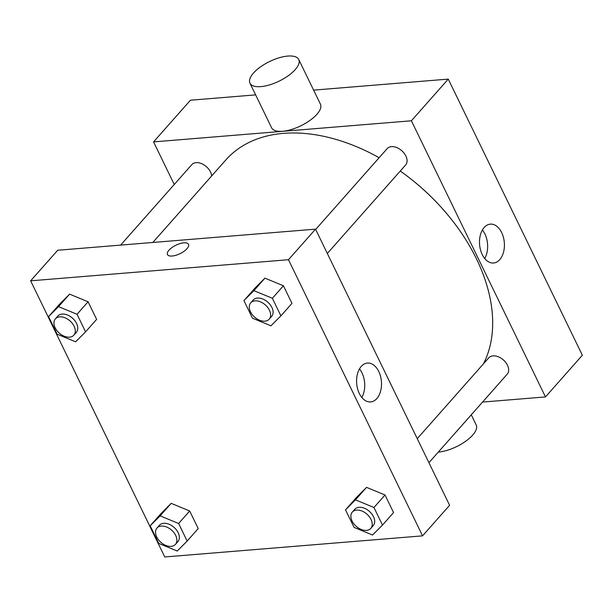 <?xml version="1.0" encoding="UTF-8"?>
<svg xmlns="http://www.w3.org/2000/svg" width="613" height="613" viewBox="0 0 613 613"><rect width="100%" height="100%" fill="white"/><g stroke="black" fill="none" stroke-linecap="round" stroke-linejoin="round"><path stroke-width="0.92" d="M313.611 90.126L448.264 79.108L582.35 355.241L545.478 396.925L482.546 402.074M174.245 184.498L153.564 141.894L190.436 100.218L255.629 94.877M315.664 229.454L387.163 148.637A12.329 8.115 41.5 0 1 401.776 150.721A12.329 8.115 41.5 0 1 405.63 164.974L327.334 253.468M120.623 245.108L191.823 164.629A12.329 8.115 41.5 0 1 203.37 164.522A12.329 8.115 41.5 0 1 211.692 175.931M153.564 141.894L411.392 120.784L545.478 396.925M417.254 438.663L488.753 357.854A12.329 8.115 41.5 0 1 503.365 359.938A12.329 8.115 41.5 0 1 507.219 374.183L428.924 462.685M152.829 242.472L225.814 159.97A165.165 108.777 41.5 0 1 379.14 157.71M400.258 171.035A165.165 108.777 41.5 0 1 483.442 363.854M298.738 59.499L320.43 104.164A27.118 10.904 154.1 0 1 300.799 125.818A27.118 10.904 154.1 0 1 271.643 127.856L249.951 83.184A27.118 10.904 -25.9 0 0 279.107 81.146A27.118 10.904 -25.9 0 0 298.738 59.499A27.118 10.904 -25.9 0 0 279.068 57.814A27.118 10.904 -25.9 0 0 253.491 73.047A27.118 10.904 -25.9 0 0 249.951 83.184M411.392 120.784L448.264 79.108M499.756 259.636A19.501 12.406 -94.7 0 1 493.549 263.008A19.501 12.406 -94.7 0 1 479.588 244.587A19.501 12.406 -94.7 0 1 490.362 224.136A19.501 12.406 -94.7 0 1 503.426 237.338A19.501 12.406 -94.7 0 1 499.756 259.636M484.737 258.54A19.501 12.406 85.3 0 0 482.4 229.975M471.274 414.817L476.201 424.978A27.118 10.904 154.1 0 1 472.669 435.115A27.118 10.904 154.1 0 1 438.287 452.103M57.691 250.257L315.519 229.147L449.605 505.288L422.564 535.854L164.736 556.964L30.65 280.823L57.691 250.257M356.59 497.319L366.536 487.366L385.025 494.99L393.561 512.575L385.025 494.99L366.536 487.366L356.59 497.319L345.525 509.824L355.471 499.863L373.961 507.495L382.497 525.08L372.551 535.034L354.061 527.41L345.525 509.824M59.653 304.094L69.606 294.14L88.088 301.772L96.632 319.35L88.088 301.772L69.606 294.14L59.653 304.094L48.588 316.599L58.542 306.646L77.031 314.27L85.567 331.855L75.614 341.816L57.132 334.185L48.588 316.599M30.65 280.823L288.478 259.713L422.564 535.854M161.242 513.311L171.196 503.357L189.678 510.981L198.221 528.567L189.678 510.981L171.196 503.357L161.242 513.311L150.177 525.816L160.131 515.862L178.621 523.487L187.157 541.072L177.211 551.026L158.721 543.402L150.177 525.816M255 288.102L264.946 278.149L283.436 285.773L291.972 303.358L283.436 285.773L264.946 278.149L255 288.102L243.936 300.608L253.882 290.654L272.371 298.278L280.907 315.864L270.961 325.817L252.472 318.193L243.936 300.608M288.478 259.713L315.519 229.147M361.241 366.436A19.501 12.406 -94.7 0 1 367.455 363.065A19.501 12.406 -94.7 0 1 381.409 381.485A19.501 12.406 -94.7 0 1 370.635 401.936A19.501 12.406 -94.7 0 1 357.571 388.734A19.501 12.406 -94.7 0 1 361.241 366.436M172.161 256.027A11.708 4.705 154.1 0 1 167.472 254.541A11.708 4.705 154.1 0 1 175.946 245.192A11.708 4.705 154.1 0 1 188.536 244.311A11.708 4.705 154.1 0 1 184.007 251.33A11.708 4.705 154.1 0 1 172.161 256.027M167.472 254.541A11.708 4.705 154.1 0 1 175.946 245.2A11.708 4.705 154.1 0 1 188.536 244.311M359.486 368.903A19.501 12.406 -94.7 0 1 361.823 397.469M269.199 319.181L271.651 316.4A12.329 8.115 -138.5 0 0 270.157 304.669A12.329 8.115 -138.5 0 0 257.491 298.087A12.329 8.115 -138.5 0 0 253.192 300.071L250.732 302.845A12.329 8.115 -138.5 0 0 254.587 317.097A12.329 8.115 -138.5 0 0 269.199 319.181A12.329 8.115 -138.5 0 0 267.697 307.442A12.329 8.115 -138.5 0 0 255.039 300.86A12.329 8.115 -138.5 0 0 250.732 302.845M253.882 290.654L264.946 278.149M272.371 298.278L283.436 285.773M280.907 315.864L291.972 303.358M370.788 528.398L373.24 525.617A12.329 8.115 -138.5 0 0 371.746 513.886A12.329 8.115 -138.5 0 0 359.08 507.296A12.329 8.115 -138.5 0 0 354.781 509.28L352.322 512.062A12.329 8.115 -138.5 0 0 356.176 526.306A12.329 8.115 -138.5 0 0 370.788 528.398A12.329 8.115 -138.5 0 0 369.287 516.659A12.329 8.115 -138.5 0 0 356.628 510.077A12.329 8.115 -138.5 0 0 352.322 512.062M355.471 499.863L366.536 487.366M373.961 507.495L385.025 494.99M382.497 525.08L393.561 512.575M73.851 335.173L76.311 332.399A12.329 8.115 -138.5 0 0 74.817 320.66A12.329 8.115 -138.5 0 0 62.151 314.078A12.329 8.115 -138.5 0 0 57.844 316.063L55.392 318.844A12.329 8.115 -138.5 0 0 59.239 333.089A12.329 8.115 -138.5 0 0 73.851 335.173A12.329 8.115 -138.5 0 0 72.357 323.442A12.329 8.115 -138.5 0 0 59.691 316.852A12.329 8.115 -138.5 0 0 55.392 318.844M58.542 306.646L69.606 294.14M77.031 314.27L88.088 301.772M85.567 331.855L96.632 319.35M175.441 544.39L177.9 541.608A12.329 8.115 -138.5 0 0 176.406 529.877A12.329 8.115 -138.5 0 0 163.74 523.295A12.329 8.115 -138.5 0 0 159.434 525.28L156.982 528.054A12.329 8.115 -138.5 0 0 160.828 542.306A12.329 8.115 -138.5 0 0 175.441 544.39A12.329 8.115 -138.5 0 0 173.946 532.651A12.329 8.115 -138.5 0 0 161.28 526.069A12.329 8.115 -138.5 0 0 156.982 528.054M160.131 515.862L171.196 503.357M178.621 523.487L189.678 510.981M187.157 541.072L198.221 528.567"/></g></svg>
